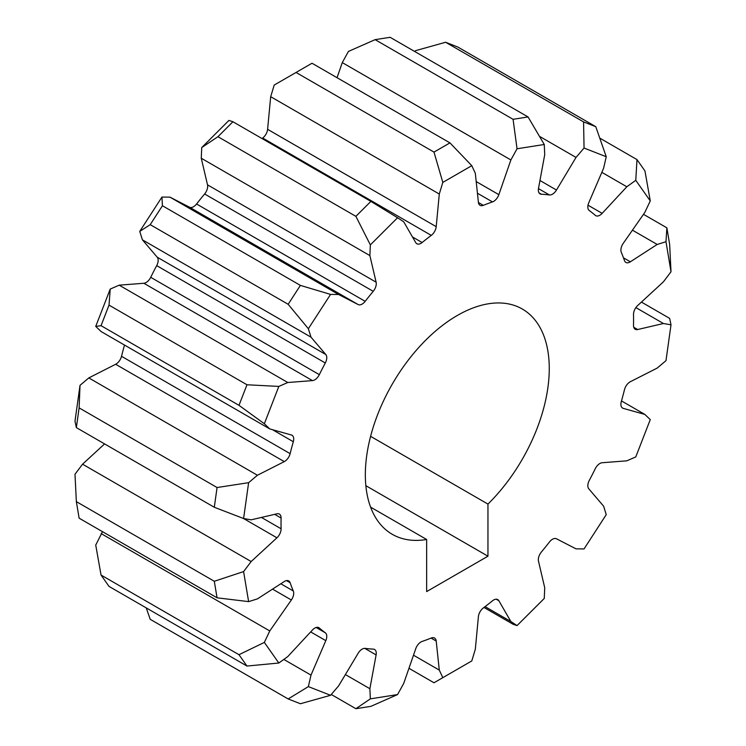 <?xml version="1.0" encoding="UTF-8"?>
<svg xmlns="http://www.w3.org/2000/svg" width="746" height="746" viewBox="0 0 746 746"><rect width="100%" height="100%" fill="white"/><g stroke="black" fill="none" stroke-linecap="round" stroke-linejoin="round"><path stroke-width="1.12" d="M584.053 148.044L576.015 157.425L556.479 190.034A8.234 4.756 -60 0 1 549.438 194.958A249.285 143.922 120 0 0 541.382 194.24A8.234 4.756 -60 0 1 540.039 193.857A8.234 4.756 -60 0 1 538.491 188.43L544.729 154.627L544.263 144.491L517.043 148.771L510.879 159.952L498.85 194.659A8.234 4.756 -60 0 1 492.481 201.914A249.285 143.922 120 0 0 483.324 205.337A8.234 4.756 -60 0 1 480.06 205.327A8.234 4.756 -60 0 1 478.4 202.306L475.314 173.24L471.789 165.677L442.816 182.406L439.291 194.035L436.205 226.663A8.234 4.756 -60 0 1 431.281 235.382A249.285 143.922 120 0 0 422.124 242.534A8.234 4.756 -60 0 1 416.846 243.746A8.234 4.756 -60 0 1 415.755 242.636L403.726 221.814L397.562 217.748L370.352 244.902L369.876 255.58L376.115 282.184A8.234 4.756 -60 0 1 373.224 291.322A249.285 143.922 120 0 0 365.176 301.337A8.234 4.756 -60 0 1 358.127 304.555L338.591 294.493L330.553 294.409L308.359 328.716L310.998 337.164L325.806 354.527A8.234 4.756 -60 0 1 325.303 362.976A249.285 143.922 120 0 0 319.335 374.651A8.234 4.756 -60 0 1 312.453 380.609L287.788 382.512L278.827 386.419L264.345 423.747L269.772 428.931L291.36 434.974A8.234 4.756 -60 0 1 292.012 435.244A8.234 4.756 -60 0 1 293.309 441.716A249.285 143.922 120 0 0 290.129 453.643A8.234 4.756 -60 0 1 284.263 461.615L257.426 475.258L248.623 482.681L243.597 518.526L251.169 519.831L276.934 513.817A8.234 4.756 -60 0 1 279.386 514.087A8.234 4.756 -60 0 1 281.093 518.041A249.285 143.922 120 0 0 281.093 528.774A8.234 4.756 -60 0 1 276.934 537.801L251.169 561.533L243.597 571.585L248.623 601.621L257.426 598.889L284.263 581.544A8.234 4.756 -60 0 1 288.73 580.92A8.234 4.756 -60 0 1 290.129 582.738A249.285 143.922 120 0 0 293.309 590.991A8.234 4.756 -60 0 1 291.36 599.98L269.772 630.948L264.345 642.409L278.827 663.017L287.788 656.573L312.453 629.988A8.234 4.756 -60 0 1 318.887 627.694A8.234 4.756 -60 0 1 319.335 628.001A249.285 143.922 120 0 0 325.303 632.776A8.234 4.756 -60 0 1 325.806 640.655L310.998 675.111L308.359 686.609L330.553 695.3L338.591 685.919L358.127 653.31A8.234 4.756 -60 0 1 365.176 648.386A249.285 143.922 120 0 0 373.224 649.113A8.234 4.756 -60 0 1 374.567 649.486A8.234 4.756 -60 0 1 376.115 654.913L369.876 688.717L370.352 698.853L397.562 694.573L403.726 683.401L415.755 648.684A8.234 4.756 -60 0 1 422.124 641.429A249.285 143.922 120 0 0 431.281 638.007A8.234 4.756 -60 0 1 434.545 638.017A8.234 4.756 -60 0 1 436.205 641.038L439.291 670.104L442.816 677.666L471.789 660.937L475.314 649.309L478.4 616.681A8.234 4.756 -60 0 1 483.324 607.962A249.285 143.922 120 0 0 492.481 600.81A8.234 4.756 -60 0 1 497.759 599.597A8.234 4.756 -60 0 1 498.85 600.716L510.879 621.53L517.043 625.596L544.263 598.441L544.729 587.764L538.491 561.16A8.234 4.756 -60 0 1 541.382 552.021A249.285 143.922 120 0 0 549.438 542.006A8.234 4.756 -60 0 1 556.479 538.789L576.015 548.851L584.053 548.935L606.246 514.628L603.607 506.18L588.799 488.817A8.234 4.756 -60 0 1 589.303 480.368A249.285 143.922 120 0 0 595.28 468.693A8.234 4.756 -60 0 1 602.153 462.734L626.817 460.832L635.779 456.925L650.27 419.597L644.833 414.412L623.246 408.37A8.234 4.756 -60 0 1 622.593 408.099A8.234 4.756 -60 0 1 621.297 401.628A249.285 143.922 120 0 0 624.477 389.701A8.234 4.756 -60 0 1 630.351 381.728L657.189 368.086L665.982 360.663L671.008 324.818L663.436 323.512L637.671 329.527A8.234 4.756 -60 0 1 635.219 329.256A8.234 4.756 -60 0 1 633.513 325.303A249.285 143.922 120 0 0 633.513 314.57A8.234 4.756 -60 0 1 637.671 305.543L663.436 281.811L671.008 271.758L665.982 241.723L657.189 244.455L630.351 261.799A8.234 4.756 -60 0 1 625.885 262.424A8.234 4.756 -60 0 1 624.477 260.606A249.285 143.922 120 0 0 621.297 252.353A8.234 4.756 -60 0 1 623.246 243.364L644.833 212.396L650.27 200.935L635.779 180.327L626.817 186.77L602.153 213.356A8.234 4.756 -60 0 1 595.718 215.65A8.234 4.756 -60 0 1 595.28 215.342A249.285 143.922 120 0 0 589.303 210.568A8.234 4.756 -60 0 1 588.799 202.688L603.607 168.232L606.246 156.735L584.053 148.044L583.568 121.906L445.614 42.261L415.447 50.7L414.748 51.521M517.043 148.771L513.071 119.304L375.117 39.65L348.438 51.427L342.274 62.599L337.043 77.705M442.816 182.406L433.995 152.1L296.05 72.455L274.211 85.063L270.686 96.691L267.6 129.319L436.205 226.663M262.014 138.542A249.285 143.922 -60 0 1 262.676 138.038A8.234 4.756 120 0 0 267.6 129.319M370.352 244.902L355.889 216.349L217.944 136.704L201.737 147.559L228.957 120.404L232.929 121.747L370.883 201.392L397.562 217.748M201.737 147.559L201.271 158.236L207.509 184.84L376.115 282.184M358.127 304.555L189.521 207.211A8.234 4.756 120 0 0 196.562 203.994A249.285 143.922 -60 0 1 204.618 193.979A8.234 4.756 120 0 0 207.509 184.84M189.521 207.211L169.985 197.149L161.947 197.065L162.432 205.747L300.386 285.392L330.553 294.409M308.359 328.716L288.161 304.293L150.216 224.649L139.754 231.372L161.947 197.065M139.754 231.372L142.393 239.82L157.201 257.184L325.806 354.527M312.453 380.609L143.847 283.266A8.234 4.756 120 0 0 150.72 277.307A249.285 143.922 -60 0 1 156.697 265.632A8.234 4.756 120 0 0 157.201 257.184M143.847 283.266L119.183 285.168L110.222 289.075L109.019 305.123L246.973 384.768L278.827 386.419M264.345 423.747L238.99 405.33L101.046 325.685L95.73 326.403L110.222 289.075M95.73 326.403L101.167 331.588L269.772 428.931M284.263 461.615L115.649 364.272A8.234 4.756 120 0 0 121.523 356.299A249.285 143.922 -60 0 1 124.507 345.062M115.649 364.272L88.811 377.914L80.018 385.337L79.123 407.885L217.067 487.53L248.623 482.681M243.597 518.526L214.298 507.261L76.353 427.617L74.992 421.182L80.018 385.337M104.571 443.917L82.564 464.189L74.992 474.242L76.353 501.629L214.298 581.274L243.597 571.585M102.51 531.674L95.73 545.065L101.046 575.054L238.99 654.699L264.345 642.409M370.594 507.131L426.647 539.489A130.065 75.094 -60 0 1 392.275 534.313A130.065 75.094 -60 0 1 392.275 384.125A130.065 75.094 -60 0 1 522.331 309.04A130.065 75.094 -60 0 1 487.959 504.091L487.959 556.19L426.647 591.587L426.647 539.489M370.594 436.335L487.959 504.091M365.848 485.683L487.959 556.19M397.562 694.573L370.883 706.35L355.889 708.7L370.352 698.853M485.087 606.629L510.879 621.53M483.986 607.458L513.071 624.253L517.043 625.596M408.957 668.295L433.995 682.758L442.816 677.666M413.498 655.212L439.291 670.104M621.493 400.938L644.833 414.412M671.008 324.818L669.647 318.383L641.429 302.083M635.881 307.604L663.436 323.512M665.982 241.723L666.877 227.828L669.647 244.371L671.008 271.758M632.44 230.169L657.189 244.455M643.49 214.326L666.877 227.828M635.779 180.327L636.981 159.597L644.954 170.946L650.27 200.935M601.836 172.345L626.817 186.77M599.756 138.103L636.981 159.597M445.614 42.261L457.839 47.045L595.784 126.689L606.246 156.735M595.784 126.689L583.568 121.906M539.451 136.322L576.015 157.425M375.117 39.65L390.111 37.3L528.056 116.945L544.263 144.491M528.056 116.945L513.071 119.304M342.274 62.599L510.879 159.952M296.05 72.455L312.005 63.242L449.95 142.887L471.789 165.677M449.95 142.887L433.995 152.1M270.686 96.691L439.291 194.035M370.883 201.392L355.889 216.349M201.271 158.236L369.876 255.58M217.944 136.704L232.929 121.747M169.985 197.149L338.591 294.493M300.386 285.392L288.161 304.293M142.393 239.82L310.998 337.164M150.216 224.649L162.432 205.747M119.183 285.168L287.788 382.512M246.973 384.768L238.99 405.33M101.046 325.685L109.019 305.123M88.811 377.914L257.426 475.258M217.067 487.53L214.298 507.261M76.353 427.617L79.123 407.885M82.564 464.189L251.169 561.533M248.623 601.621L217.067 597.816L214.298 581.274M76.353 501.629L79.123 518.172L217.067 597.816M101.167 533.604L269.772 630.948M278.827 663.017L246.973 666.047L238.99 654.699M101.046 575.054L109.019 586.403L246.973 666.047M283.816 659.417L310.998 675.111M146.244 607.897L150.216 619.311L288.161 698.955L308.359 686.609M330.553 695.3L300.386 703.739L288.161 698.955M345.389 674.58L369.876 688.717M331.252 694.479L355.889 708.7M538.463 188.617L549.438 194.958M541.382 194.24L539.041 192.888M477.431 193.233L492.481 201.914M483.324 205.337L478.419 202.511M262.676 138.038L431.281 235.382M422.124 242.534L412.482 236.967M204.618 193.979L373.224 291.322M365.176 301.337L196.562 203.994M156.697 265.632L325.303 362.976M319.335 374.651L150.72 277.307M272.486 429.696L293.309 441.716M290.129 453.643L121.523 356.299M274.687 514.339L281.093 518.041M281.093 528.774L261.445 517.435M286.455 580.612L290.129 582.738M293.309 590.991L280.813 583.773M318.393 627.47L319.335 628.001M325.303 632.776L316.155 627.489M498.85 600.716L496.249 599.206M436.205 641.038L431.085 638.082M622.033 407.67L623.246 408.37M633.755 327.261L637.671 329.527M623.479 257.836L630.351 261.799M588.016 205.197L602.153 213.356M539.955 180.495L556.479 190.034M476.2 181.576L498.85 194.659M276.934 537.801L243.466 518.47M291.36 599.98L272.542 589.116M325.806 640.655L310.672 631.909M376.115 654.913L364.766 648.358"/></g></svg>
